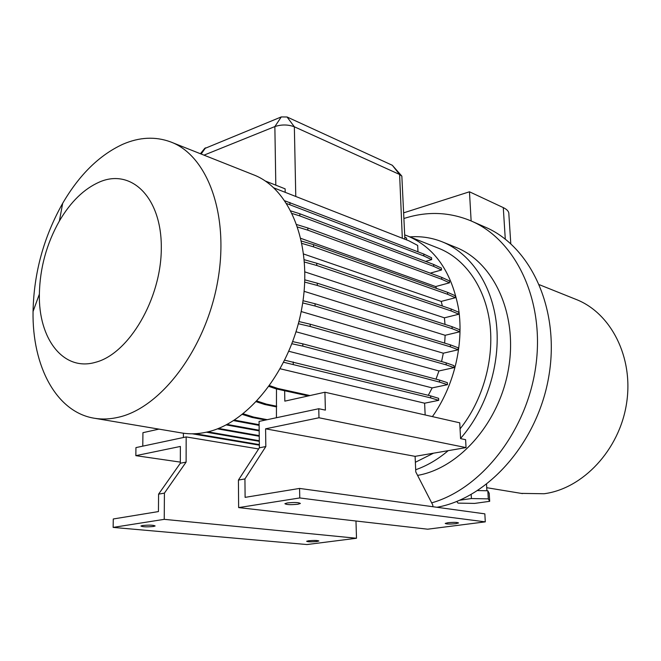 <?xml version="1.0" encoding="UTF-8"?>
<svg xmlns="http://www.w3.org/2000/svg" width="661" height="661" viewBox="0 0 661 661"><rect width="100%" height="100%" fill="white"/><g stroke="black" fill="none" stroke-linecap="round" stroke-linejoin="round"><path stroke-width="0.99" d="M308.654 540.764C314.272 540.285 317.685 540.359 318.891 541.004L316.859 541.516C311.265 541.995 307.861 541.921 306.646 541.276L308.654 540.764M142.602 525.495C149.336 524.892 153.509 525.049 155.128 525.974L153.402 526.487C146.692 527.09 142.528 526.924 140.909 526.007L142.602 525.495M447.951 522.719C453.909 522.173 457.445 522.256 458.544 522.967L455.784 523.686C449.844 524.223 446.324 524.14 445.217 523.429L447.951 522.719M287.32 502.938C294.566 502.228 298.912 502.41 300.367 503.484L297.896 504.236C290.675 504.938 286.345 504.756 284.891 503.682L287.32 502.938M95.721 362.236C63.349 371.928 38.363 338.663 39.371 294.112C39.9 268.102 46.576 243.727 59.391 220.989C70.677 201.795 84.038 188.806 99.481 182.023C131.324 168.084 161.821 197.482 161.309 248.181C161.292 298.731 128.903 353.676 95.721 362.236M118.476 417.24C110.321 419.148 102.455 419.512 94.895 418.33C56.392 412.588 32.1 366.161 33.05 311.521C33.86 273.026 43.733 236.944 62.679 203.299C79.337 174.752 99.398 155.071 122.863 144.247C139.388 137.083 155.285 136.298 170.571 141.892C207.686 155.434 229.904 215.527 217.461 282.561C205.298 349.586 160.755 407.887 118.476 417.24M171.637 142.313L253.064 174.628C290.262 188.319 313.149 245.173 301.912 307.621C290.964 370.086 247.858 423.965 205.852 432.302C197.746 434.004 189.905 434.252 182.32 433.062L181.04 432.848M404.003 218.485L404.788 218.229C427.303 211.14 449.257 211.983 470.657 220.749C515.076 239.241 544.623 299.177 535.997 364.707C527.602 430.228 481.886 488.669 431.683 502.856M539.483 284.759L575.673 299.259C610.863 312.67 633.924 357.328 626.512 403.681C619.349 450.05 582.82 488.735 544.11 493.742L521.256 493.387M404.714 234.911L407.49 235.919C434.665 247.421 451.719 271.836 458.635 309.158C463.939 344.926 453.801 386.569 432.393 416.612M404.805 237.117L406.573 238.043L406.647 239.918M273.902 187.898L408.787 240.761L417.669 245.421L417.959 251.8M284.957 200.861L423.784 254.047L431.567 257.732L431.658 259.633L425.544 261.392M290.997 210.983L299.83 213.767L433.649 264.458L441.408 268.085L441.507 270.002L430.261 273.142M296.888 224.608L307.811 227.971L441.68 277.347L449.422 280.875L449.521 282.817L435.673 286.56L436.533 288.419M301.523 241.083L313.521 244.636L447.563 292.344L455.297 295.748L455.396 297.706L441.209 301.408L442.391 306.01M304.283 259.732L316.718 263.243L451.058 308.968L458.792 312.232L458.899 314.206L444.423 317.825L445.002 324.402M304.828 279.851L317.239 283.172L452.008 326.666L459.767 329.773L459.866 331.764L445.142 335.292L444.655 343.109M303.019 300.714L315.033 303.738L450.348 344.835L458.139 347.777L458.238 349.776L443.308 353.205L441.581 361.559M298.912 321.552L310.166 324.204L446.125 362.848L453.958 365.616L454.057 367.623L438.945 370.953L436.012 379.15M292.707 341.621L302.796 343.836L439.482 380.067L447.365 382.669L447.472 384.677L432.178 387.9L428.295 395.303M284.775 360.204L430.658 395.889L438.607 398.335L438.706 400.343L424.618 403.202L425.155 414.968M404.896 239.232L401.847 176.123L399.616 174.487L294.352 126.788C288.031 124.458 281.536 124.384 274.86 126.573L203.993 155.153M285.188 192.227L285.131 188.848L265.235 180.974M441.209 301.408L303.688 254.022M438.945 370.953L296.037 331.781M443.308 353.205L301.176 311.538M435.673 286.56L300.92 238.39M445.142 335.292L304.118 291.327M304.895 271.902L444.423 317.825M288.857 351.297L432.178 387.9M472.004 221.336L484.67 226.888C530.403 245.851 560.049 308.621 548.994 375.258C538.236 441.912 488.438 498.187 436.921 507.276M442.944 242.116L455.338 247.131C493.139 261.574 517.604 312.744 508.772 367.252C500.195 421.759 459.668 468.195 417.57 475.391M409.903 236.878C420.917 236.068 431.559 237.663 441.837 241.67C470.31 252.89 492.156 284.379 496.461 324.204C500.691 364.021 486.513 408.977 460.56 438.433M448.191 450.662C437.921 459.403 427.08 465.757 415.686 469.74M408.548 236.341L438.383 248.181C464.625 258.335 484.967 286.643 489.768 322.841C494.494 359.022 482.877 400.459 460.056 428.898M433.5 453.19L415.364 462.279M471.136 220.956L469.467 191.789L403.764 212.809M505.285 239.1L503.277 207.604L469.467 191.789M503.277 207.604C507.202 209.496 509.069 211.694 508.871 214.205L510.788 243.711M204.579 148.568L281.272 116.931L287.064 116.997L392.312 165.275L401.483 175.694M292.286 213.553L299.871 215.94L433.748 266.4L441.507 270.002M299.83 213.767L299.871 215.94M433.649 264.458L433.748 266.4M276.43 417.727L276.48 388.941M257.005 401.045L266.375 404.111L276.752 406.242M266.375 404.111L264.689 404.491L276.257 406.862M256.328 401.756L264.689 404.491M269.044 386.445L276.017 388.842L308.257 395.939M280.289 368.797L424.618 403.202M283.734 362.294L430.757 397.922L438.706 400.343M293.203 361.931L293.253 364.228M430.658 395.889L430.757 397.922M269.614 385.652L277.727 388.445L276.017 388.842M277.727 388.445L309.951 395.559M304.746 282.098L317.297 285.436L452.116 328.674L459.866 331.764M317.239 283.172L317.297 285.436M452.008 326.666L452.116 328.674M234.44 420.107L259.104 424.709M233.639 420.619L259.112 425.362M195.177 433.715L259.343 444.613M192.252 433.806L259.352 445.159M297.731 227.07L307.861 230.168L441.779 279.306L449.521 282.817M307.811 227.971L307.861 230.168M441.68 277.347L441.779 279.306M302.697 302.92L315.09 306.018L450.455 346.86L458.238 349.776M315.033 303.738L315.09 306.018M450.348 344.835L450.455 346.86M227.103 424.42L259.17 430.253M226.202 424.891L259.178 430.873M302.011 243.446L313.578 246.859L447.662 294.319L455.396 297.706M313.521 244.636L313.578 246.859M447.563 292.344L447.662 294.319M298.351 323.716L310.216 326.493L446.225 364.88L454.057 367.623M310.166 324.204L310.216 326.493M446.125 362.848L446.225 364.88M218.502 428.419L259.236 435.649M217.419 428.849L259.244 436.243M207.851 431.848L259.294 440.747M206.381 432.187L259.302 441.317M243.215 413.803L253.626 417.066L267.234 419.685M242.405 414.439L251.965 417.43L265.573 420.032M253.626 417.066L251.965 417.43M291.914 343.745L302.845 346.124L439.582 382.099L447.472 384.677M302.796 343.836L302.845 346.124M439.482 380.067L439.582 382.099M304.465 262.029L316.776 265.491L451.166 310.959L458.899 314.206M316.718 263.243L316.776 265.491M451.058 308.968L451.166 310.959M286.75 203.58L423.875 255.964L431.658 259.633M289.89 202.448L289.931 204.596M423.784 254.047L423.875 255.964M284.651 390.742L284.833 401.144L324.931 392.229L325.386 410.117L318.767 408.729L259.062 421.421L259.385 447.803L238.423 480.076L238.638 507.598L427.659 529.197L485.29 521.86L299.764 497.948L238.638 507.598M324.931 392.229L459.742 422.817L460.568 438.623L465.617 439.689L466.038 447.596L415.108 456.346L415.777 471.896L432.79 505.021L432.872 506.723M485.29 521.86L484.844 513.853L299.573 488.429L245.107 497.361L244.934 478.928L265.829 446.547L265.59 428.815L318.982 417.769L318.767 408.729M318.982 417.769L466.038 447.596M265.59 428.815L415.108 456.346M299.573 488.429L299.764 497.948M244.934 478.928L238.423 480.076M265.829 446.547L259.385 447.803M183.394 437.516L183.411 433.228M158.946 429.121L142.933 432.682L142.784 446.15M113.138 527.404L164.242 519.339L356.502 538.252L306.968 544.548L113.138 527.404L113.279 518.976L158.442 511.573L158.582 494.147L180.321 463.237L180.379 446.448L135.844 455.66L180.321 462.113M135.844 455.66L135.943 447.604L186.171 436.921L258.641 448.951M186.171 436.921L186.105 462.105L164.415 493.123L164.242 519.339M356.502 538.252L355.973 521M158.582 494.147L164.415 493.123M180.321 463.237L186.105 462.105M456.784 501.459L458.032 503.12L474.615 503.409L489.685 501.319L489.223 493.329L487.835 490.776L477.746 490.561M471.186 494.535L471.409 498.551L459.816 500.195M487.835 490.776L488.297 498.873L471.409 498.551M489.685 501.319L488.297 498.873M392.312 165.275L399.616 174.487L402.318 238.216M287.064 116.997L294.352 126.788L295.773 196.383M281.272 116.931L274.86 126.573L275.811 185.163M205.571 147.808L201.151 154.021M39.371 294.112L33.05 311.521M59.391 220.989L62.679 203.299M94.895 418.33L182.32 433.062M486.727 487.694L522.479 493.593M204.852 148.221L200.407 153.732M486.537 484.348L486.901 490.759"/></g></svg>
